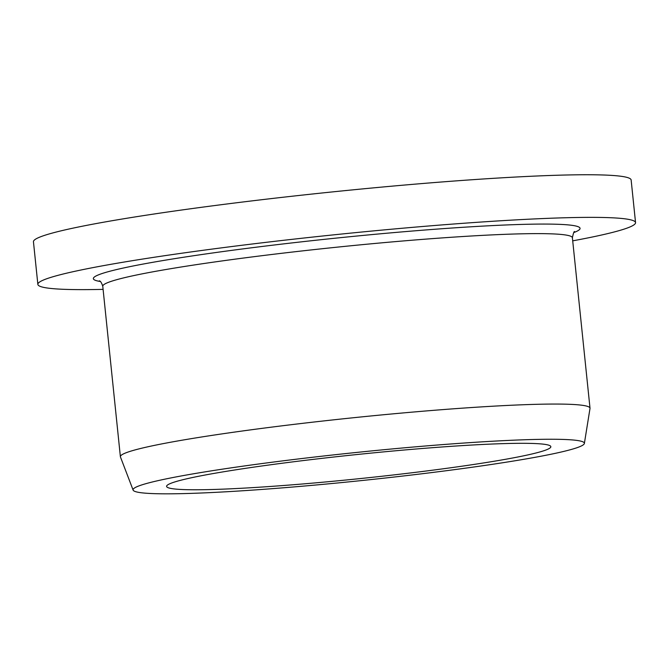 <?xml version="1.0" encoding="UTF-8"?>
<svg xmlns="http://www.w3.org/2000/svg" width="669" height="669" viewBox="0 0 669 669"><rect width="100%" height="100%" fill="white"/><g stroke="black" fill="none" stroke-linecap="round" stroke-linejoin="round"><path stroke-width="1" d="M572.714 240.84A300.44 18.866 174.1 0 0 635.55 222.61L631.143 180.003A300.44 18.866 174.1 0 0 330.361 192.12A300.44 18.866 174.1 0 0 33.45 241.768L37.857 284.384A300.44 18.866 174.1 0 0 103.093 289.368M584.371 443.463L589.999 408.441A236.057 14.818 174.1 0 0 590.008 408.19A236.057 14.818 174.1 0 0 353.675 417.707A236.057 14.818 174.1 0 0 120.387 456.718A236.057 14.818 174.1 0 0 120.445 456.96L133.114 490.093A226.858 14.241 174.1 0 0 252.614 490.101A226.858 14.241 174.1 0 0 480.208 466.101A226.858 14.241 174.1 0 0 584.371 443.463A226.858 14.241 174.1 0 0 357.254 452.369A226.858 14.241 174.1 0 0 133.114 490.093M635.55 222.61A300.44 18.866 174.1 0 0 334.759 234.735A300.44 18.866 174.1 0 0 37.857 284.384M462.145 466.168A193.14 12.126 174.1 0 0 550.838 446.683A193.14 12.126 174.1 0 0 357.472 454.477A193.14 12.126 174.1 0 0 166.598 486.388A193.14 12.126 174.1 0 0 266.964 486.698A193.14 12.126 174.1 0 0 462.145 466.168M574.654 231.708C574.186 230.855 573.433 232.871 572.388 237.754A236.057 14.818 174.1 0 0 336.055 247.271A236.057 14.818 174.1 0 0 102.775 286.282L120.387 456.718M573.81 232.569A244.645 15.362 174.1 0 0 335.119 238.214A244.645 15.362 174.1 0 0 100.325 281.498M572.388 237.754L590.008 408.19M102.775 286.282C101.596 282.728 100.442 280.913 99.321 280.829"/></g></svg>
